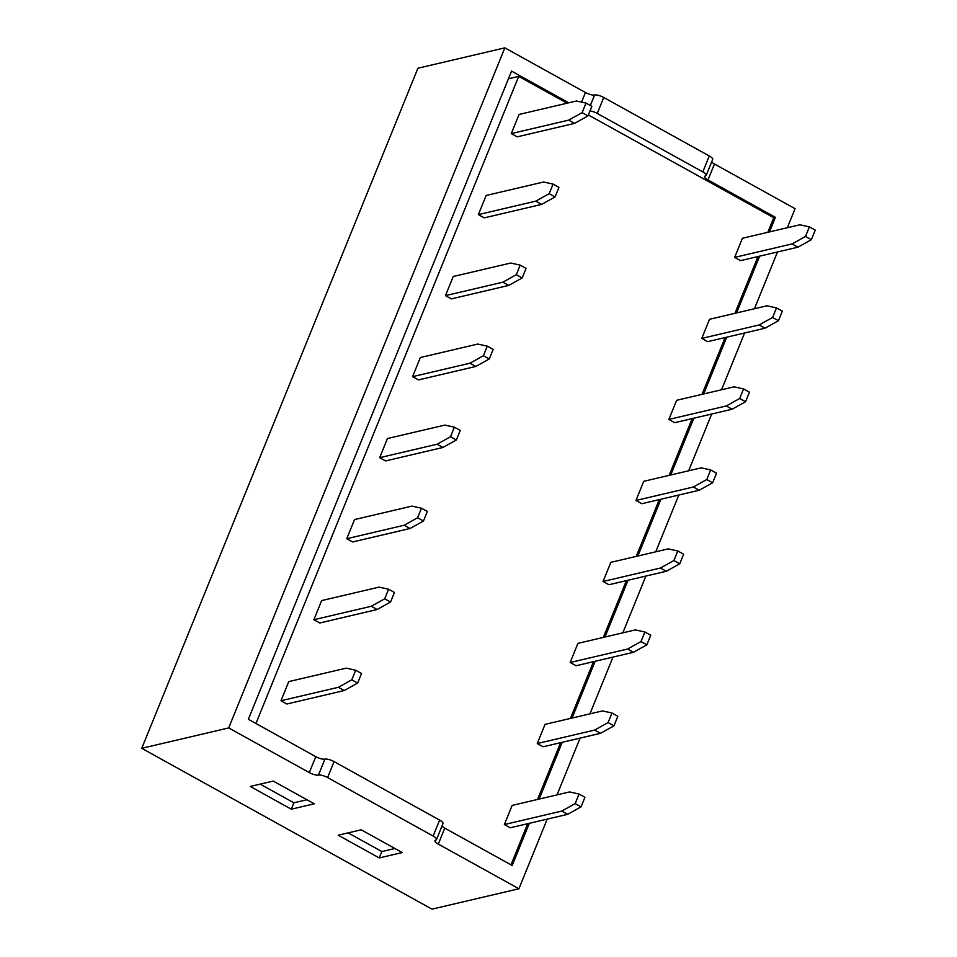 <?xml version="1.0" encoding="UTF-8"?>
<svg xmlns="http://www.w3.org/2000/svg" width="957" height="957" viewBox="0 0 957 957"><rect width="100%" height="100%" fill="white"/><g stroke="black" fill="none" stroke-linecap="round" stroke-linejoin="round"><path stroke-width="1.44" d="M529.329 823.319L512.198 865.499L444.778 828.14L438.294 844.086A7.201 2.105 22.1 0 1 434.909 840.605A7.201 2.105 22.1 0 1 435.722 840.067A7.201 2.105 22.1 0 0 436.524 839.528A7.201 2.105 22.1 0 0 433.138 836.047L327.593 777.562L334.077 761.616A7.201 2.105 -157.9 0 0 324.925 759.128A7.201 2.105 -157.9 0 1 315.786 756.652L248.353 719.293L511.552 71.105L568.745 102.806M547.201 819.12L518.921 888.766L438.294 844.086M711.649 161.972A7.201 2.105 -157.9 0 0 714.448 164.006L795.076 208.686L787.336 227.718M777.491 251.966L754.439 308.74M744.594 332.988L721.542 389.762M711.697 414.01L688.645 470.784M678.8 495.032L655.736 551.806M645.891 576.054L622.84 632.828M612.994 657.076L589.943 713.85M580.098 738.098L557.046 794.872M589.99 110.928A7.201 2.105 22.1 0 1 597.264 113.44L702.809 171.925A7.201 2.105 22.1 0 1 706.194 175.394A7.201 2.105 22.1 0 1 705.393 175.944A7.201 2.105 22.1 0 0 704.579 176.483A7.201 2.105 22.1 0 0 707.977 179.952L775.397 217.323L769.476 231.905M759.631 256.153L736.579 312.927M726.734 337.187L703.682 393.949M693.837 418.209L670.773 474.971M660.928 499.231L637.876 555.993M628.031 580.253L604.98 637.015M595.134 661.275L572.083 718.037M562.238 742.297L539.186 799.059M327.593 777.562A7.201 2.105 22.1 0 0 318.454 775.086A7.201 2.105 22.1 0 1 309.302 772.598L228.687 727.93L504.841 47.85L585.457 92.53A7.201 2.105 -157.9 0 0 594.596 95.006L590.337 105.497M518.921 888.766L431.99 909.15L141.756 748.314L417.91 68.234L504.841 47.85M141.756 748.314L228.687 727.93M250.255 786.451L291.299 809.191L314.267 803.808L273.224 781.068L250.255 786.451M402.215 852.543L361.172 829.803L338.204 835.186L379.247 857.939L402.215 852.543M706.194 175.394L712.678 159.448A7.201 2.105 -157.9 0 0 709.281 155.967L603.747 97.482A7.201 2.105 -157.9 0 0 594.596 95.006M436.524 839.528L442.995 823.582A7.201 2.105 -157.9 0 0 439.61 820.101L433.138 836.047M441.978 826.106A7.201 2.105 -157.9 0 0 444.778 828.14M775.397 217.323L773.758 217.706L767.837 232.288M334.077 761.616L439.61 820.101M348.121 832.865L381.843 851.551L394.894 848.488M381.843 851.551L379.247 857.939M260.172 784.13L293.895 802.815L291.299 809.191M293.895 802.815L306.946 799.753M666.335 571.269L608.927 584.727L603.066 581.485L610.841 562.345L668.237 548.875L677.783 550.969L683.645 554.223L679.757 563.793L666.335 571.269L660.474 568.015L673.895 560.539L679.757 563.793M633.438 652.291L576.03 665.749L570.169 662.507L577.932 643.367L635.34 629.897L644.886 631.991L650.748 635.245L646.86 644.815L633.438 652.291L627.577 649.037L640.999 641.561L646.86 644.815M600.529 733.313L543.133 746.771L537.26 743.529L545.035 724.389L602.443 710.919L611.978 713.013L617.839 716.267L613.963 725.837L600.529 733.313L594.668 730.059L608.09 722.583L613.963 725.837M567.633 814.335L510.225 827.793L504.363 824.551L512.139 805.411L569.547 791.941L579.081 794.035L584.942 797.289L581.055 806.859L567.633 814.335L561.771 811.081L575.193 803.605L581.055 806.859M668.859 419.441L674.721 422.683L732.129 409.225L726.267 405.971L668.859 419.441L676.635 400.301L734.043 386.831L743.577 388.925L739.689 398.495L745.563 401.737L749.439 392.179L743.577 388.925M734.665 257.385L740.527 260.639L797.935 247.181L792.073 243.927L734.665 257.385L742.429 238.257L799.837 224.787L809.383 226.881L805.495 236.451L811.357 239.693L815.244 230.123L809.383 226.881M412.575 376.663L420.35 357.523L477.746 344.065L487.292 346.147L483.405 355.717L489.266 358.971L475.844 366.447L418.436 379.917L412.575 376.663L469.983 363.205L483.405 355.717M445.472 295.641L453.247 276.501L510.655 263.043L520.189 265.125L516.302 274.695L522.163 277.949L508.741 285.425L451.333 298.895L445.472 295.641L502.88 282.183L516.302 274.695M478.368 214.619L486.144 195.479L543.552 182.021L553.086 184.103L549.198 193.673L555.072 196.927L541.638 204.403L484.23 217.873L478.368 214.619L535.776 201.149L549.198 193.673M511.277 133.597L519.041 114.457L576.449 100.999L585.995 103.081L582.107 112.651L587.969 115.905L574.547 123.381L517.139 136.851L511.277 133.597L568.673 120.127L582.107 112.651M346.769 538.707L352.643 541.961L410.039 528.491L404.177 525.249L346.769 538.707L354.545 519.567L411.953 506.109L421.487 508.203L417.599 517.773L423.473 521.015L427.348 511.445L421.487 508.203M280.975 700.751L286.837 704.005L344.245 690.535L338.383 687.293L280.975 700.751L288.751 681.611L346.147 668.153L355.693 670.247L351.805 679.817L357.667 683.059L361.555 673.489L355.693 670.247M255.938 723.492L518.706 76.369L567.106 103.189M588.352 114.96L773.758 217.706M757.992 256.548L734.94 313.31M725.095 337.57L702.043 394.344M692.186 418.592L669.134 475.366M659.289 499.614L636.238 556.388M626.392 580.636L603.341 637.41M593.496 661.658L570.444 718.432M560.599 742.68L537.535 799.454M527.69 823.702L510.99 864.829M313.872 619.729L319.734 622.983L377.142 609.513L371.28 606.271L313.872 619.729L321.648 600.589L379.056 587.131L388.59 589.225L384.702 598.795L390.564 602.037L394.451 592.467L388.59 589.225M379.678 457.685L385.539 460.939L442.947 447.469L437.086 444.227L379.678 457.685L387.441 438.545L444.849 425.087L454.396 427.181L450.508 436.739L456.369 439.993L460.257 430.423L454.396 427.181M701.768 338.407L707.63 341.661L765.038 328.203L759.164 324.949L701.768 338.407L709.532 319.279L766.94 305.809L776.486 307.903L772.598 317.473L778.46 320.715L782.347 311.157L776.486 307.903M635.962 500.463L641.824 503.705L699.232 490.247L693.37 486.993L635.962 500.463L643.738 481.323L701.146 467.853L710.68 469.947L706.792 479.517L712.654 482.771L699.232 490.247M693.37 486.993L706.792 479.517M745.563 401.737L732.129 409.225M726.267 405.971L739.689 398.495M778.46 320.715L765.038 328.203M759.164 324.949L772.598 317.473M811.357 239.693L797.935 247.181M792.073 243.927L805.495 236.451M487.292 346.147L493.154 349.401L489.266 358.971M475.844 366.447L469.983 363.205M520.189 265.125L526.051 268.379L522.163 277.949M508.741 285.425L502.88 282.183M553.086 184.103L558.948 187.357L555.072 196.927M541.638 204.403L535.776 201.149M585.995 103.081L591.857 106.335L587.969 115.905M574.547 123.381L568.673 120.127M437.086 444.227L450.508 436.739M456.369 439.993L442.947 447.469M404.177 525.249L417.599 517.773M423.473 521.015L410.039 528.491M371.28 606.271L384.702 598.795M390.564 602.037L377.142 609.513M338.383 687.293L351.805 679.817M357.667 683.059L344.245 690.535M508.442 78.773L518.706 76.369M712.654 482.771L716.542 473.201L710.68 469.947M673.895 560.539L677.783 550.969M660.474 568.015L603.066 581.485M640.999 641.561L644.886 631.991M627.577 649.037L570.169 662.507M608.09 722.583L611.978 713.013M594.668 730.059L537.26 743.529M575.193 803.605L579.081 794.035M561.771 811.081L504.363 824.551M707.977 179.952L714.448 164.006M585.457 92.53L581.569 102.112M309.302 772.598L315.786 756.652M318.454 775.086L324.925 759.128M702.809 171.925L709.281 155.967M603.747 97.482L597.264 113.44"/></g></svg>
